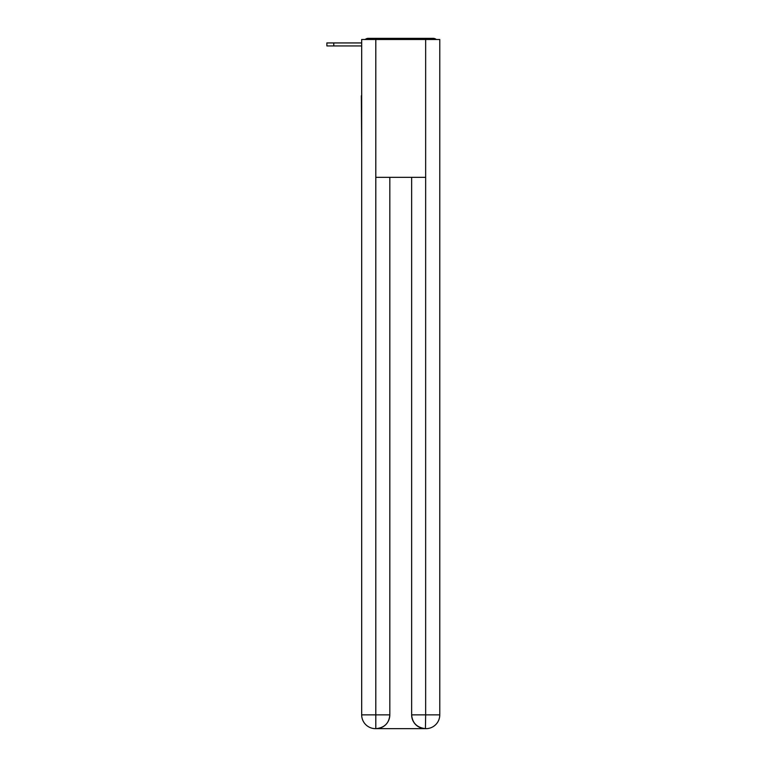 <?xml version="1.0" encoding="UTF-8"?>
<svg xmlns="http://www.w3.org/2000/svg" width="767" height="767" viewBox="0 0 767 767"><rect width="100%" height="100%" fill="white"/><g stroke="black" fill="none" stroke-linecap="round" stroke-linejoin="round"><path stroke-width="1.15" d="M439.779 147.005L439.779 50.066M361.679 95.779L361.679 50.066M361.334 95.779L361.679 147.005M436.27 39.501A4.592 4.592 0 0 0 433.23 38.35L368.227 38.35A4.592 4.592 0 0 0 365.188 39.501M368.227 38.35L382.81 38.35M418.648 38.35L433.23 38.35M361.679 45.934L326.876 45.934L326.876 42.942L361.679 42.942M375.801 39.501L375.801 177.33L425.656 177.33L425.656 39.501L361.679 39.501L361.679 714.863A13.787 13.787 0 0 0 375.456 728.65L425.426 728.65A13.787 13.787 0 0 1 411.639 714.863L411.639 177.33L411.639 714.863C412.339 722.993 416.932 727.586 425.426 728.65L425.656 714.863L439.779 714.863A13.787 13.787 0 0 1 426.001 728.65L425.752 728.65M425.656 39.501L439.779 39.501L439.779 714.863M389.818 177.33L389.818 714.863A13.787 13.787 0 0 1 376.031 728.65C384.555 727.758 389.147 723.166 389.818 714.863L389.818 177.33M361.679 714.863A13.787 13.787 0 0 0 375.456 728.65A13.787 13.787 0 0 1 361.679 714.863L375.801 714.863L375.801 728.65M389.818 714.863L375.801 714.863L375.801 177.33M411.639 714.863L425.656 714.863L425.656 177.33M333.77 42.942L333.77 45.934"/></g></svg>
